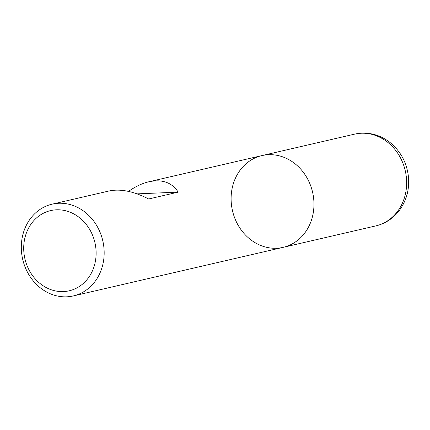 <?xml version="1.0" encoding="UTF-8"?>
<svg xmlns="http://www.w3.org/2000/svg" width="430" height="430" viewBox="0 0 430 430"><rect width="100%" height="100%" fill="white"/><g stroke="black" fill="none" stroke-linecap="round" stroke-linejoin="round"><path stroke-width="0.64" d="M21.5 251.781A47.09 41.108 77 0 1 52.116 204.164A47.09 41.108 77 0 1 102.786 240.773A47.09 41.108 77 0 1 73.358 295.921A47.09 41.108 77 0 1 21.5 251.781M354.594 134.138C360.523 132.784 366.478 132.762 372.461 134.079C379.636 135.708 386.07 138.998 391.752 143.932C401.582 152.822 407.162 163.997 408.5 177.456C409.457 190.049 406.269 201.219 398.943 210.979C392.886 218.65 385.183 223.621 375.836 225.895A47.09 41.108 -103 0 0 406.452 178.283A47.09 41.108 -103 0 0 354.594 134.138L261.913 155.596A47.09 41.108 77 0 1 312.583 192.199A47.09 41.108 77 0 1 283.155 247.352A47.09 41.108 -103 0 0 313.771 199.74A47.09 41.108 -103 0 0 261.913 155.596A47.09 41.108 -103 0 0 232.485 210.743A47.09 41.108 -103 0 0 283.155 247.352L73.358 295.921M52.116 204.164L109.182 190.952C120.567 188.636 133.719 191.307 148.635 198.982L178.176 192.14C171.957 182.454 162.191 178.998 148.877 181.766C142.136 183.352 135.348 186.566 128.522 191.393M23.876 252.216A41.162 35.926 -103 0 0 80.974 285.343A41.162 35.926 -103 0 0 74.906 214.532A41.162 35.926 -103 0 0 23.876 252.216M137.095 193.871L178.176 192.14M261.913 155.596L148.877 181.766M375.836 225.895L283.155 247.352"/></g></svg>
